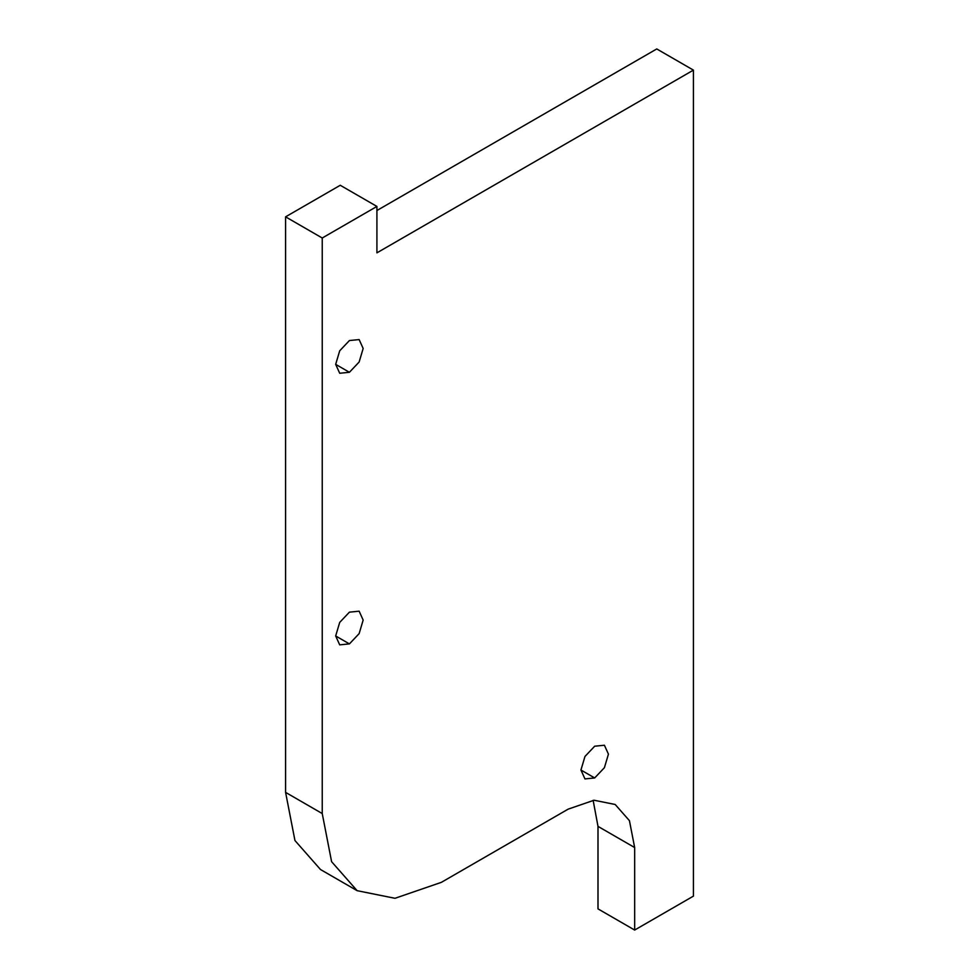 <?xml version="1.0" encoding="UTF-8"?>
<svg xmlns="http://www.w3.org/2000/svg" width="979" height="979" viewBox="0 0 979 979"><rect width="100%" height="100%" fill="white"/><g stroke="black" fill="none" stroke-linecap="round" stroke-linejoin="round"><path stroke-width="1.47" d="M594.681 746.206L584.965 756.473L580.939 770.02L584.965 778.917L594.681 777.95L604.41 767.683L608.436 754.136L604.41 745.239L594.681 746.206M349.417 612.156L339.701 622.411L335.675 635.958L339.701 644.855L349.417 643.901L359.134 633.633L363.16 620.086L359.146 611.19L349.417 612.156M349.417 340.545L339.701 350.812L335.675 364.347L339.701 373.256L349.417 372.289L359.134 362.022L363.16 348.475L359.146 339.578L349.417 340.545M693.413 70.121L693.413 896.128L634.661 930.05L634.661 847.545L629.436 820.671L615.179 804.481L594.045 800.235L568.15 809.144L441.382 882.336L395.002 898.294L357.139 890.682L320.476 869.511L294.948 840.52L285.587 792.378L285.587 216.836L340.251 185.276L376.915 206.434L376.915 252.851L693.413 70.121L656.762 48.95L376.915 210.522M357.139 890.682L331.6 861.691L322.238 813.549L322.238 238.007L285.587 216.836M634.661 930.05L597.998 908.879L597.998 826.386L593.139 800.32M322.238 238.007L376.915 206.434M594.681 777.95L580.939 770.02M349.417 643.901L335.675 635.958M349.417 372.289L335.675 364.359M322.238 813.549L285.587 792.378M634.661 847.545L597.998 826.386"/></g></svg>

